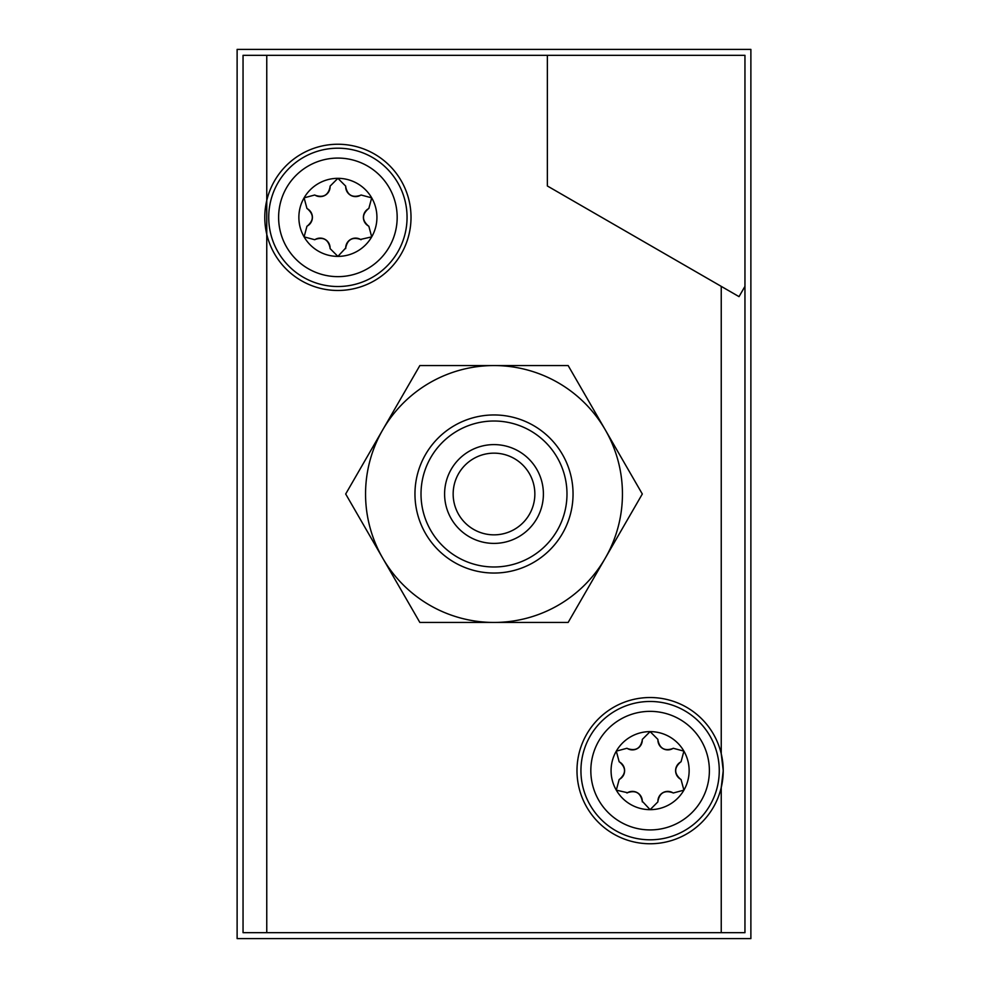 <?xml version="1.0" encoding="UTF-8"?>
<svg xmlns="http://www.w3.org/2000/svg" width="988" height="988" viewBox="0 0 988 988"><rect width="100%" height="100%" fill="white"/><g stroke="black" fill="none" stroke-linecap="round" stroke-linejoin="round"><path stroke-width="1.48" d="M675.594 770.801A9.88 9.88 0 0 0 680.534 779.199L680.534 779.199C674.075 773.505 674.075 767.8 680.534 762.081A9.88 9.88 0 0 0 675.594 770.652M681.041 761.785L683.906 751.127A39.026 39.026 0 0 1 683.906 790.153L673.236 793.006M681.041 779.495L683.906 790.153A39.026 39.026 0 0 1 650.104 809.666L642.299 801.268A9.88 9.88 0 0 0 637.346 792.709M662.997 748.645A9.88 9.88 0 0 0 672.729 748.571L672.729 748.571C664.566 751.312 659.626 748.459 657.909 740.012A9.88 9.88 0 0 0 662.862 748.571M657.909 739.419L650.104 731.614A39.026 39.026 0 0 1 683.906 751.127L673.236 748.274M637.507 748.484A9.88 9.88 0 0 0 642.299 740.012L642.299 740.012C640.595 748.447 635.655 751.3 627.479 748.571A9.88 9.88 0 0 0 637.371 748.558M626.972 748.274L616.302 751.127A39.026 39.026 0 0 1 650.104 731.614L642.299 739.419M624.614 770.479A9.88 9.88 0 0 0 619.674 762.081L619.674 762.081C626.133 767.775 626.133 773.481 619.674 779.199A9.88 9.88 0 0 0 624.614 770.628M619.167 779.495L616.302 790.153A39.026 39.026 0 0 1 616.302 751.127L619.167 761.785M657.909 801.861L650.104 809.666A39.026 39.026 0 0 1 616.302 790.153L627.479 792.709C635.642 789.968 640.582 792.821 642.299 801.268L642.299 801.861M662.701 792.796A9.88 9.88 0 0 0 657.909 801.268C659.614 792.833 664.554 789.98 672.729 792.709A9.88 9.88 0 0 0 662.837 792.722M637.211 792.635A9.88 9.88 0 0 0 627.479 792.709L626.972 793.006M361.028 194.994L371.698 197.847L368.833 208.505M350.789 195.365A9.88 9.88 0 0 0 360.521 195.291C352.358 198.032 347.418 195.179 345.701 186.732A9.88 9.88 0 0 0 350.654 195.291M345.701 186.139L337.896 178.334A39.026 39.026 0 0 1 371.698 236.873L360.521 239.429A9.88 9.88 0 0 0 350.629 239.442M325.299 195.204A9.88 9.88 0 0 0 330.091 186.732L330.091 186.732C328.387 195.167 323.447 198.02 315.271 195.291A9.88 9.88 0 0 0 325.163 195.278M314.764 194.994L304.094 197.847A39.026 39.026 0 0 1 337.896 178.334A7.805 7.805 0 0 0 337.896 178.334L330.091 186.139M312.406 217.199A9.88 9.88 0 0 0 307.466 208.801L307.466 208.801C313.925 214.495 313.925 220.201 307.466 225.919A9.88 9.88 0 0 0 312.406 217.348M306.959 226.215L304.094 236.873A39.026 39.026 0 0 1 304.094 197.847A7.805 7.805 0 0 0 304.094 197.847L306.959 208.505M325.003 239.355A9.88 9.88 0 0 0 315.271 239.429L315.271 239.429C323.434 236.688 328.374 239.541 330.091 247.988A9.88 9.88 0 0 0 325.138 239.429M330.091 248.581L337.896 256.386A39.026 39.026 0 0 1 304.094 236.873L314.764 239.726M368.833 226.215L371.698 236.873A39.026 39.026 0 0 1 337.896 256.386A7.805 7.805 0 0 0 337.896 256.386L345.701 247.988C347.406 239.553 352.346 236.7 360.521 239.429L361.028 239.726M363.386 217.521A9.88 9.88 0 0 0 368.326 225.919C361.867 220.225 361.867 214.519 368.326 208.801A9.88 9.88 0 0 0 363.386 217.372M350.493 239.516A9.88 9.88 0 0 0 345.701 247.988L345.701 248.581M266.76 55.328L266.76 234.242A73.112 73.112 0 0 1 346.393 144.742A73.112 73.112 0 0 1 346.393 289.978A73.112 73.112 0 0 1 266.76 234.242L266.76 932.672L243.048 932.672L243.048 55.328L547.364 55.328L547.364 185.979L739.024 296.635L744.952 286.372L744.952 932.672L266.76 932.672M721.24 932.672L721.24 787.522L723.241 770.64L721.24 753.758A73.112 73.112 0 0 1 608.744 830.933A73.112 73.112 0 0 1 608.744 710.347A73.112 73.112 0 0 1 721.24 753.758L721.24 286.372M744.952 286.372L744.952 55.328L547.364 55.328M750.88 49.4L237.12 49.4L237.12 938.6L750.88 938.6L750.88 49.4M243.048 932.672L243.048 55.328M494 365.56L419.851 365.56L345.689 494L419.851 622.44L568.149 622.44L642.311 494L568.149 365.56L494 365.56A128.44 128.44 0 0 0 382.764 558.22A128.44 128.44 0 0 0 605.236 558.22A128.44 128.44 0 0 0 494 365.56M444.6 494A49.4 49.4 0 0 0 518.7 536.78A49.4 49.4 0 0 0 518.7 451.22A49.4 49.4 0 0 0 444.6 494M421.012 494A72.989 72.989 0 0 0 530.494 557.207A72.989 72.989 0 0 0 530.494 430.793A72.989 72.989 0 0 0 421.012 494M414.96 494A79.04 79.04 0 0 0 533.52 562.456A79.04 79.04 0 0 0 533.52 425.544A79.04 79.04 0 0 0 414.96 494M453.159 494A40.841 40.841 0 0 0 514.427 529.37A40.841 40.841 0 0 0 514.427 458.63A40.841 40.841 0 0 0 453.159 494M719.264 770.64A69.16 69.16 0 0 1 615.524 830.538A69.16 69.16 0 0 1 615.524 710.743A69.16 69.16 0 0 1 719.264 770.64A69.16 69.16 0 0 1 615.524 830.538A69.16 69.16 0 0 1 615.524 710.743A69.16 69.16 0 0 1 719.264 770.64M407.056 217.36A69.16 69.16 0 0 1 303.316 277.258A69.16 69.16 0 0 1 303.316 157.463A69.16 69.16 0 0 1 407.056 217.36A69.16 69.16 0 0 1 303.316 277.258A69.16 69.16 0 0 1 303.316 157.463A69.16 69.16 0 0 1 407.056 217.36M709.384 770.64A59.28 59.28 0 0 1 620.464 821.979A59.28 59.28 0 0 1 620.464 719.301A59.28 59.28 0 0 1 709.384 770.64M397.176 217.36A59.28 59.28 0 0 1 308.256 268.699A59.28 59.28 0 0 1 308.256 166.021A59.28 59.28 0 0 1 397.176 217.36"/></g></svg>
